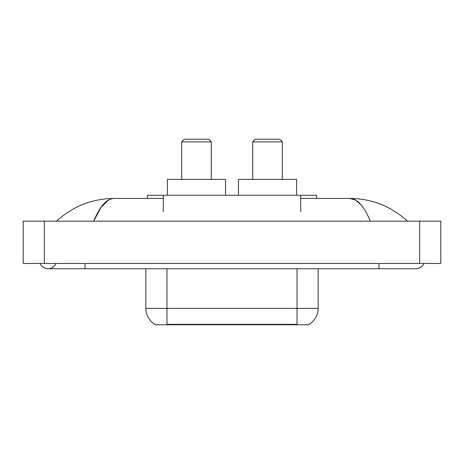 <?xml version="1.0" encoding="UTF-8"?>
<svg xmlns="http://www.w3.org/2000/svg" width="464" height="464" viewBox="0 0 464 464"><rect width="100%" height="100%" fill="white"/><g stroke="black" fill="none" stroke-linecap="round" stroke-linejoin="round"><path stroke-width="0.7" d="M147.43 198.435L147.43 195.263L316.57 195.263L316.57 198.435M309.175 324.249L309.175 324.771L154.825 324.771L154.825 324.249M40.206 263.453A8.456 8.456 0 0 0 55.883 263.453A8.456 8.456 0 0 1 40.206 263.453A8.456 8.456 0 0 0 48.047 268.737A8.456 8.456 0 0 1 40.206 263.453M423.794 263.453A8.456 8.456 0 0 1 415.953 268.737A8.456 8.456 0 0 0 423.794 263.453A8.456 8.456 0 0 1 415.953 268.737A8.456 8.456 0 0 0 423.794 263.453M370.237 221.166C364.176 206.236 357.367 198.662 349.81 198.435L300.713 198.435M163.287 198.435L114.19 198.435C106.633 198.662 99.824 206.236 93.763 221.166L100.879 207.495L108.704 199.92M44.347 221.166L440.8 221.166L440.8 263.453L23.2 263.453L23.2 221.166L44.347 221.166L44.347 263.453M405.698 219.53L407.496 221.166C390.862 206.178 371.629 198.604 349.81 198.435L355.569 200.077L361.091 204.862M58.302 219.53L56.504 221.166C73.063 206.213 92.29 198.633 114.19 198.435M154.982 324.342A18.502 18.502 0 0 1 145.835 308.386L166.982 308.386L166.982 324.342L297.018 324.342L297.018 308.386L318.165 308.386L318.165 268.737M145.835 308.386L145.835 268.737M309.018 324.342A18.502 18.502 0 0 0 318.165 308.386M181.679 141.874L211.277 141.874L208.638 139.229L184.318 139.229L181.679 141.874L181.679 179.406M211.277 141.874L211.277 179.406M225.55 195.263L225.55 179.406L167.405 179.406L167.405 195.263M252.723 141.874L282.321 141.874L279.682 139.229L255.362 139.229L252.723 141.874L252.723 179.406M282.321 141.874L282.321 179.406M296.595 195.263L296.595 179.406L238.45 179.406L238.45 195.263M294.907 324.771L294.907 324.249M169.093 324.771L169.093 324.249M163.287 211.648L163.287 195.263M300.713 211.648L300.713 195.263M378.955 263.453L378.955 268.737L415.953 268.737M85.045 263.453L85.045 268.737L378.955 268.737M419.653 221.166L419.653 263.453M166.982 268.737L166.982 308.386L297.018 308.386L297.018 268.737M85.045 268.737L48.047 268.737"/></g></svg>
